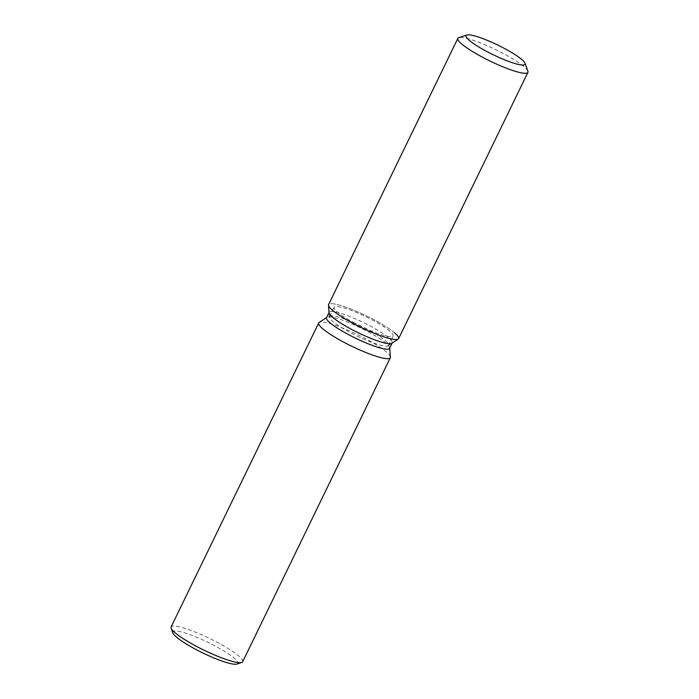 <?xml version="1.0" encoding="UTF-8"?>
<svg xmlns="http://www.w3.org/2000/svg" width="699" height="699" viewBox="0 0 699 699"><rect width="100%" height="100%" fill="white"/><g stroke="black" fill="none" stroke-linecap="round" stroke-linejoin="round"><path stroke-width="0.52" stroke-dasharray="3.5 2.62" d="M353.17 322.256A32.818 5.356 25.9 0 0 393.126 335.939A32.818 5.356 25.9 0 0 374.044 320.946A32.818 5.356 25.9 0 0 334.087 307.272A32.818 5.356 25.9 0 0 353.17 322.256M388.198 345.743L391.842 343.314A35.046 5.723 25.9 0 0 392.226 342.894A35.046 5.723 25.9 0 0 371.842 326.887A35.046 5.723 25.9 0 0 329.177 312.278A35.046 5.723 25.9 0 0 329.08 312.846L329.43 317.206A32.818 5.356 25.9 0 0 348.6 331.667A32.818 5.356 25.9 0 0 388.198 345.743A32.818 5.356 25.9 0 0 388.557 345.35A32.818 5.356 25.9 0 0 369.474 330.356A32.818 5.356 25.9 0 0 329.517 316.682A32.818 5.356 25.9 0 0 329.43 317.206M394.62 332.855A38.934 6.361 25.9 0 0 375.983 320.824A38.934 6.361 25.9 0 0 328.469 305.218M389.57 348.355A35.046 5.723 25.9 0 0 389.666 347.787A35.046 5.723 25.9 0 0 369.194 332.34A35.046 5.723 25.9 0 0 326.905 317.311A35.046 5.723 25.9 0 0 326.52 317.739M390.409 357.093A39.799 6.501 25.9 0 0 367.158 339.548A39.799 6.501 25.9 0 0 319.137 322.484M242.684 661.735A39.799 6.501 25.9 0 0 219.538 643.552A39.799 6.501 25.9 0 0 171.089 626.968M236.926 664.05A36.121 5.898 25.9 0 0 216.795 646.89A36.121 5.898 25.9 0 0 172.828 632.927M398.631 338.613A38.934 6.361 25.9 0 0 375.983 320.824A38.934 6.361 25.9 0 0 328.574 304.598M527.885 71.184A38.934 6.361 25.9 0 0 505.263 54.583A38.934 6.361 25.9 0 0 458.797 37.641M388.557 345.35L393.126 335.939M329.517 316.682L334.087 307.272"/><path stroke-width="1.05" d="M485.089 50.581A32.818 5.356 25.9 0 0 525.045 64.264A32.818 5.356 25.9 0 0 505.962 49.271A32.818 5.356 25.9 0 0 466.006 35.597A32.818 5.356 25.9 0 0 485.089 50.581A32.818 5.356 25.9 0 0 525.045 64.264A32.818 5.356 25.9 0 0 525.019 63.268A32.818 5.356 25.9 0 0 505.962 49.271A32.818 5.356 25.9 0 0 466.801 34.994A32.818 5.356 25.9 0 0 466.006 35.597A32.818 5.356 25.9 0 0 485.089 50.581M466.801 34.994L458.797 37.641A38.934 6.361 25.9 0 0 457.854 38.358L328.574 304.598A38.934 6.361 25.9 0 0 328.469 305.218L329.08 312.846A35.046 5.723 25.9 0 0 349.552 328.285A35.046 5.723 25.9 0 0 391.842 343.314L398.203 339.076A38.934 6.361 25.9 0 0 394.62 332.855M329.08 312.846L328.469 305.218A38.934 6.361 25.9 0 0 351.221 322.379A38.934 6.361 25.9 0 0 398.203 339.076A38.934 6.361 25.9 0 0 398.631 338.613L527.911 72.373A38.934 6.361 25.9 0 0 527.885 71.184L525.019 63.268M329.054 312.523L326.52 317.739A35.046 5.723 25.9 0 0 346.905 333.746A35.046 5.723 25.9 0 0 389.57 348.355L392.104 343.139M326.643 317.495L319.137 322.484A39.799 6.501 25.9 0 0 318.7 322.964A39.799 6.501 25.9 0 0 341.846 341.147A39.799 6.501 25.9 0 0 390.304 357.731A39.799 6.501 25.9 0 0 390.409 357.093L389.692 348.102M318.7 322.964L171.089 626.968A39.799 6.501 25.9 0 0 171.115 628.174A39.799 6.501 25.9 0 0 194.235 645.151A39.799 6.501 25.9 0 0 241.723 662.46A39.799 6.501 25.9 0 0 242.684 661.735L390.304 357.731M171.115 628.174L172.828 632.927A36.121 5.898 25.9 0 0 193.815 648.331A36.121 5.898 25.9 0 0 236.926 664.05L241.723 662.46M328.469 305.218A38.934 6.361 25.9 0 0 351.221 322.379A38.934 6.361 25.9 0 0 398.203 339.076L391.842 343.314M457.854 38.358A38.934 6.361 25.9 0 0 480.501 56.138A38.934 6.361 25.9 0 0 527.911 72.373"/></g></svg>
